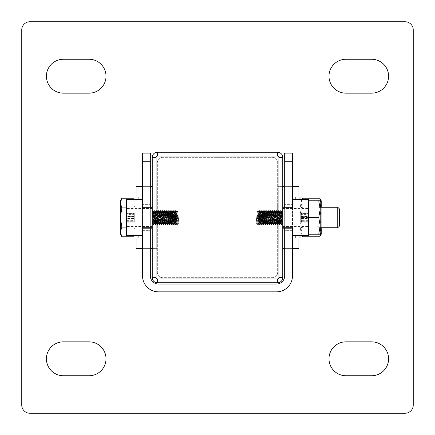 <?xml version="1.0" encoding="UTF-8"?>
<svg xmlns="http://www.w3.org/2000/svg" width="435" height="435" viewBox="0 0 435 435"><rect width="100%" height="100%" fill="white"/><g stroke="black" fill="none" stroke-linecap="round" stroke-linejoin="round"><path stroke-width="0.33" stroke-dasharray="2.17 1.63" d="M133.98 196.946L133.98 238.054L133.98 196.946L138.085 196.946L138.085 238.054L138.085 196.946L138.085 238.054L133.98 238.054L133.98 196.946M133.98 207.995L133.98 227.005L133.98 207.995L138.085 207.995L138.085 227.005L138.085 207.995L138.085 227.005L138.085 207.995L133.98 207.995L133.98 227.005L133.98 207.995M152.25 217.5L152.25 226.494L152.25 208.506L152.25 217.5L152.25 211.198L152.919 223.329L152.609 223.329L152.25 220.143L152.25 223.802L152.25 212.106L152.25 227.777L152.25 207.223L152.25 217.5L152.745 210.551L152.25 211.198M126.563 199.518L126.563 235.922M152.25 220.143L152.25 214.874M126.563 218.392L126.563 213.28L126.563 218.392L134.268 218.392L134.268 221.719L126.563 221.719M157.345 222.894L152.25 222.894L157.345 222.894L157.345 212.106L157.345 222.894L157.345 212.106L157.345 222.894L157.345 212.106L157.345 222.894L152.25 222.894L152.25 223.329L152.25 210.54L152.25 223.329L152.25 210.975L153.169 212.122L154.175 223.769L155.203 212.106L156.23 223.769L157.258 212.106L158.286 223.769L159.313 212.106L160.341 223.769L161.369 212.106L162.396 223.769L163.424 212.106L164.452 223.769L165.479 212.106L166.507 223.769L167.535 212.106L168.562 223.769L169.59 212.106L170.618 223.769L171.646 212.106L172.673 223.769L173.701 212.106L174.75 223.759L175.756 212.106L176.784 223.769L177.812 212.106L177.937 223.769L177.937 211.671L177.937 223.329L175.218 223.329L174.19 211.671L173.163 223.329L172.135 211.671L171.107 223.329L170.08 211.671L169.052 223.329L168.046 211.687L166.996 223.329L165.969 211.671L164.941 223.329L163.913 211.671L162.886 223.329L161.858 211.671L160.83 223.329L159.803 211.671L158.775 223.329L157.747 211.671L156.72 223.329L155.692 211.671L154.664 223.329L153.637 211.671L152.609 223.329M177.937 223.329L177.04 223.329L177.937 224.46L176.909 210.54L175.865 224.449L174.854 210.54L173.81 224.449L172.804 210.54L171.754 224.449L170.748 210.54L169.704 224.449L168.693 210.54L167.649 224.449L166.638 210.54L165.594 224.449L164.582 210.54L163.538 224.449L162.527 210.54L161.483 224.449L160.471 210.54L159.444 224.46L158.416 210.54L157.388 224.46L156.361 210.54L155.333 224.46L154.305 210.54L153.278 224.46L152.25 210.54L153.169 211.682L154.175 223.329L155.203 211.671L156.23 223.329L157.258 211.671L158.286 223.329L159.313 211.671L160.341 223.329L161.369 211.671L162.396 223.329L163.424 211.671L164.452 223.329L165.479 211.671L166.507 223.329L167.535 211.671L168.562 223.329L169.59 211.671L170.618 223.329L171.646 211.671L172.673 223.329L173.701 211.671L174.729 223.329L175.756 211.671L176.8 223.318L177.812 211.671L178.839 223.329L177.937 223.329L177.937 211.671L176.246 211.671L175.387 210.551L176.382 224.449L175.506 223.313L176.398 224.46L177.268 223.329L176.246 211.671L175.234 223.313L174.326 224.449L173.315 210.54L172.271 224.449L171.259 210.54L170.215 224.449L169.204 210.54L168.16 224.449L167.149 210.54L166.105 224.449L165.093 210.54L164.049 224.449L163.038 210.54L161.994 224.449L160.983 210.54L159.955 224.46L158.927 210.54L157.9 224.46L156.872 210.54L155.844 224.46L154.816 210.54L153.789 224.46L152.745 210.551M175.506 223.313L174.495 211.671L173.81 220.414L173.467 223.329L173.163 223.329M174.326 224.449L173.451 223.313L172.439 211.671L171.412 223.329L170.248 224.449M171.412 223.329L170.384 211.671L169.699 220.414L169.362 223.329L169.052 223.329M170.215 224.449L169.34 223.313L168.329 211.671L167.644 220.414L167.306 223.329L166.996 223.329M167.301 223.329L166.279 211.671L165.594 220.414L165.251 223.329L164.941 223.329M165.251 223.329L164.223 211.671L163.538 220.414L163.196 223.329L162.886 223.329M163.196 223.329L162.168 211.671L161.14 223.329L159.971 224.449M161.14 223.329L160.113 211.671L159.427 220.414L159.085 223.329L158.775 223.329M159.939 224.449L159.063 223.313L158.057 211.671L157.372 220.414L157.03 223.329L156.72 223.329M157.03 223.329L156.002 211.671L155.317 220.414L154.974 223.329L154.664 223.329M154.974 223.329L153.946 211.671L152.919 223.329M134.268 221.719L134.268 218.392M134.268 214.172L126.563 214.172M134.268 220.828L126.563 220.828M134.268 216.608L126.563 216.608M134.268 213.28L126.563 213.28M175.387 210.551L174.359 224.449M295.816 238.054L295.816 196.946M295.816 199.518L295.816 235.922M295.816 217.5L295.816 207.995L295.816 217.5M296.844 238.054L299.927 238.054L299.927 196.946L296.844 196.946L296.844 238.054L296.844 196.946M299.927 199.518L299.927 235.922M126.563 207.859L133.98 207.859L133.98 198.219L133.98 236.781L133.98 207.859L121.854 207.859L120.364 203.042L121.854 198.219L133.98 198.219M121.854 207.859L120.364 217.5L120.364 203.042L120.364 217.5L121.854 207.859L133.98 207.859L121.854 207.859L120.364 203.042L120.364 200.801L120.364 203.042L121.854 207.859L120.364 217.5L121.854 227.141L133.98 227.141L133.98 236.781L133.98 227.141L126.563 227.141M120.364 203.042L121.854 198.219L120.364 200.801L120.364 231.958L121.854 227.141L133.98 227.141L121.854 227.141L120.364 217.5L120.364 234.199L120.364 231.958L121.854 227.141L120.364 217.5L120.364 231.958L121.854 236.781L133.98 236.781M337.75 227.777L337.75 207.223L339.49 208.963L339.49 226.037L339.49 208.963L339.49 226.037L337.75 227.777L337.75 207.223L337.75 227.777L135.008 227.777L133.98 228.805L133.98 206.195L133.98 228.805L133.98 206.195L133.98 228.805L135.008 227.777L135.008 207.223L135.008 227.777L135.008 207.223L135.008 227.777L320.22 227.777L320.22 207.223L320.22 227.777L317.213 226.037L317.213 208.963L317.213 226.037L299.927 226.037L299.927 208.963L299.927 226.037M177.937 223.769L177.04 223.769L177.937 224.9L178.839 223.769L177.937 223.769M152.38 223.769L153.408 212.106L154.436 223.769L155.464 212.106L156.469 223.759L157.519 212.106L158.547 223.769L159.569 212.106L160.597 223.769L161.624 212.106L162.652 223.769L163.68 212.106L164.707 223.769L165.735 212.106L166.763 223.769L167.79 212.106L168.818 223.769L169.846 212.106L170.873 223.769L171.901 212.106L172.929 223.769L173.957 212.106L174.984 223.769L176.012 212.106L176.784 223.769M152.25 223.769L152.25 212.106L157.345 212.106M153.408 212.106L152.25 212.106L152.25 210.975L153.261 224.89L154.305 210.975L155.317 224.89L156.361 210.975L157.372 224.89L158.416 210.975L159.427 224.89L160.471 210.975L161.483 224.89L162.527 210.975L163.571 224.89L164.582 210.975L165.61 224.9L166.654 210.986L167.665 224.9L168.709 210.986L169.721 224.9L170.765 210.986L171.776 224.9L172.804 210.975L173.831 224.9L174.875 210.986L175.881 224.9L176.909 210.975L177.937 224.9M154.322 210.986L155.464 212.106M164.599 210.986L165.735 212.106M174.875 210.986L176.012 212.106M177.812 211.671L178.839 223.769M126.563 199.959L141.973 199.959L141.973 235.922M141.973 199.518L141.973 235.482M126.563 221.11L126.563 213.65L126.563 221.11L134.268 221.11L134.268 222.225L126.563 222.225M141.973 217.94L141.973 228.217L141.973 217.94M152.25 217.94L152.25 228.217L152.25 217.94M134.268 222.225L134.268 219.055L126.563 219.055M134.268 219.055L134.268 214.765L126.563 214.765M134.268 214.765L134.268 213.65L126.563 213.65M134.268 213.65L134.268 216.826L126.563 216.826M134.268 216.826L134.268 221.11M158.481 291.841L276.519 291.841A15.959 15.959 0 0 0 292.483 275.877L292.483 241.98L284.675 241.98L284.675 275.877A8.156 8.156 0 0 1 276.519 284.033L158.481 284.033A8.156 8.156 0 0 1 150.325 275.877L150.325 153.12L142.517 153.12L142.517 241.98L150.325 241.98L142.517 241.98L142.517 275.877A15.959 15.959 0 0 0 158.481 291.841M142.517 193.031L150.325 193.031L142.517 193.031M150.325 228.217L150.325 207.223M142.517 228.217L142.517 207.223M150.325 230.343L150.325 204.657L150.325 230.343L142.517 230.343L142.517 204.657L150.325 204.657L142.517 204.657L142.517 230.343L150.325 230.343M292.483 153.12L284.675 153.12L284.675 241.98L292.483 241.98L292.483 153.12M292.483 193.031L284.675 193.031L292.483 193.031M284.675 230.343L284.675 204.657L284.675 230.343L292.483 230.343L292.483 204.657L284.675 204.657L292.483 204.657L292.483 230.343L284.675 230.343M292.483 207.223L292.483 228.217M284.675 207.223L284.675 228.217M120.364 231.958L120.364 234.199L121.854 236.781M308.437 200.801L301.417 200.801L299.927 209.153L301.417 217.5L299.927 225.847L301.417 234.199L299.927 234.199L301.417 234.199L299.927 225.847L301.417 217.5L299.927 209.153L301.417 200.801L299.927 200.801L318.73 200.801L320.22 209.153L318.73 217.5L301.417 217.5L308.437 217.5L308.437 226.494L308.437 208.506L308.437 217.5M318.73 217.5L320.22 225.847L318.73 234.199L308.437 234.199M318.73 234.199L320.22 234.199L320.22 200.801L318.73 200.801M299.927 225.847L299.927 200.801L299.927 225.847M133.98 199.518L133.98 235.922M138.085 199.518L138.085 235.922M277.655 217.5L277.655 222.894L277.655 217.5M282.75 217.5L282.75 226.494L282.75 208.506L282.75 217.5L282.75 211.198L282.081 223.329L282.391 223.329L282.75 220.143L282.75 223.802L282.75 217.5L282.75 227.777L282.75 207.223L282.75 217.5L282.255 210.551L282.75 211.198M282.75 229.06L282.75 205.94L282.75 229.06L282.75 205.94L282.75 229.06L277.655 229.06L277.655 205.94L277.655 229.06L277.655 205.94L277.655 229.06L282.75 229.06M282.75 277.612L282.75 157.388A5.138 5.138 0 0 0 277.612 152.25A5.138 5.138 0 0 1 282.75 157.388A5.138 5.138 0 0 0 277.612 152.25L157.388 152.25A5.138 5.138 0 0 0 152.25 157.388A5.138 5.138 0 0 1 157.388 152.25A5.138 5.138 0 0 0 152.25 157.388L152.25 277.612A5.138 5.138 0 0 0 157.388 282.75L277.612 282.75A5.138 5.138 0 0 0 282.75 277.612A5.138 5.138 0 0 1 277.612 282.75A5.138 5.138 0 0 0 282.75 277.612M157.388 282.75A5.138 5.138 0 0 1 152.25 277.612A5.138 5.138 0 0 0 157.388 282.75M152.25 229.06L152.25 205.94L152.25 229.06L152.25 205.94L152.25 229.06L157.345 229.06L157.345 205.94L157.345 229.06L157.345 205.94L157.345 229.06L152.25 229.06M217.5 152.25L222.894 152.25L217.5 152.25M272.517 157.345A5.138 5.138 0 0 1 277.655 162.483L277.655 272.517A5.138 5.138 0 0 1 272.517 277.655L162.483 277.655A5.138 5.138 0 0 1 157.345 272.517L157.345 162.483A5.138 5.138 0 0 1 162.483 157.345L272.517 157.345A5.138 5.138 0 0 1 277.655 162.483L277.655 272.517A5.138 5.138 0 0 1 272.517 277.655L162.483 277.655A5.138 5.138 0 0 1 157.345 272.517L157.345 162.483A5.138 5.138 0 0 1 162.483 157.345L272.517 157.345M217.5 157.345L222.894 157.345L217.5 157.345M282.75 220.143L282.75 214.874M308.437 218.392L308.437 213.28L308.437 218.392L300.732 218.392L300.732 221.719L308.437 221.719M277.655 222.894L282.75 222.894L277.655 222.894L282.75 222.894L282.75 223.329L282.75 210.54L282.75 223.329L282.75 210.975L281.831 212.122L280.825 223.769L279.797 212.106L278.77 223.769L277.742 212.106L276.714 223.769L275.687 212.106L274.659 223.769L273.631 212.106L272.604 223.769L271.576 212.106L270.548 223.769L269.521 212.106L268.493 223.769L267.465 212.106L266.438 223.769L265.41 212.106L264.382 223.769L263.354 212.106L262.327 223.769L261.299 212.106L260.25 223.759L259.244 212.106L258.216 223.769L257.188 212.106L257.063 223.769L257.063 211.671L257.063 223.329L259.782 223.329L260.81 211.671L261.837 223.329L262.865 211.671L263.893 223.329L264.92 211.671L265.948 223.329L266.954 211.687L268.003 223.329L269.031 211.671L270.059 223.329L271.087 211.671L272.114 223.329L273.142 211.671L274.17 223.329L275.197 211.671L276.225 223.329L277.253 211.671L278.28 223.329L279.308 211.671L280.336 223.329L281.363 211.671L282.391 223.329M257.063 223.329L257.96 223.329L257.063 224.46L258.091 210.54L259.135 224.449L260.146 210.54L261.19 224.449L262.196 210.54L263.246 224.449L264.252 210.54L265.296 224.449L266.307 210.54L267.351 224.449L268.362 210.54L269.406 224.449L270.418 210.54L271.462 224.449L272.473 210.54L273.517 224.449L274.528 210.54L275.556 224.46L276.584 210.54L277.612 224.46L278.639 210.54L279.667 224.46L280.695 210.54L281.722 224.46L282.75 210.54L281.831 211.682L280.825 223.329L279.797 211.671L278.77 223.329L277.742 211.671L276.714 223.329L275.687 211.671L274.659 223.329L273.631 211.671L272.604 223.329L271.576 211.671L270.548 223.329L269.521 211.671L268.493 223.329L267.465 211.671L266.438 223.329L265.41 211.671L264.382 223.329L263.354 211.671L262.327 223.329L261.299 211.671L260.271 223.329L259.244 211.671L258.2 223.318L257.188 211.671L256.161 223.329L257.063 223.329L257.063 211.671L258.754 211.671L259.613 210.551L258.618 224.449L259.494 223.313L258.602 224.46L257.732 223.329L258.754 211.671L259.766 223.313L260.674 224.449L261.685 210.54L262.729 224.449L263.74 210.54L264.784 224.449L265.796 210.54L266.84 224.449L267.851 210.54L268.895 224.449L269.907 210.54L270.951 224.449L271.962 210.54L273.006 224.449L274.017 210.54L275.045 224.46L276.073 210.54L277.1 224.46L278.128 210.54L279.156 224.46L280.183 210.54L281.211 224.46L282.255 210.551M259.494 223.313L260.505 211.671L261.19 220.414L261.533 223.329L261.837 223.329M260.674 224.449L261.549 223.313L262.561 211.671L263.588 223.329L264.752 224.449M263.588 223.329L264.616 211.671L265.301 220.414L265.638 223.329L265.948 223.329M264.784 224.449L265.66 223.313L266.671 211.671L267.356 220.414L267.694 223.329L268.003 223.329M267.699 223.329L268.721 211.671L269.406 220.414L269.749 223.329L270.059 223.329M269.749 223.329L270.777 211.671L271.462 220.414L271.804 223.329L272.114 223.329M271.804 223.329L272.832 211.671L273.86 223.329L275.029 224.449M273.86 223.329L274.887 211.671L275.572 220.414L275.915 223.329L276.225 223.329M275.061 224.449L275.937 223.313L276.943 211.671L277.628 220.414L277.97 223.329L278.28 223.329M277.97 223.329L278.998 211.671L279.683 220.414L280.026 223.329L280.336 223.329M280.026 223.329L281.053 211.671L282.081 223.329M300.732 221.719L300.732 218.392M300.732 214.172L308.437 214.172M300.732 220.828L308.437 220.828M300.732 216.608L308.437 216.608M300.732 213.28L308.437 213.28M259.613 210.551L260.641 224.449M371.631 93.166L345.945 93.166A16.954 16.954 0 0 1 328.99 76.212A16.954 16.954 0 0 1 345.945 59.258L371.631 59.258A16.954 16.954 0 0 1 388.591 76.212A16.954 16.954 0 0 1 371.631 93.166M63.369 341.834L89.055 341.834A16.954 16.954 0 0 1 106.01 358.788A16.954 16.954 0 0 1 89.055 375.742L63.369 375.742A16.954 16.954 0 0 1 46.409 358.788A16.954 16.954 0 0 1 63.369 341.834M282.75 186.61L278.253 186.61L278.253 248.401L278.253 186.61L298.905 186.61L298.905 248.401L282.75 248.401M152.25 248.401L156.747 248.401L156.747 186.61L156.747 248.401L136.095 248.401L136.095 186.61L152.25 186.61M21.75 29.906L21.75 405.094A8.156 8.156 0 0 0 29.906 413.25L405.094 413.25A8.156 8.156 0 0 0 413.25 405.094L413.25 29.906A8.156 8.156 0 0 0 405.094 21.75L29.906 21.75A8.156 8.156 0 0 0 21.75 29.906M63.369 59.258A16.954 16.954 0 0 0 46.409 76.212A16.954 16.954 0 0 0 63.369 93.166L89.055 93.166A16.954 16.954 0 0 0 106.01 76.212A16.954 16.954 0 0 0 89.055 59.258L63.369 59.258M371.631 375.742A16.954 16.954 0 0 0 388.591 358.788A16.954 16.954 0 0 0 371.631 341.834L345.945 341.834A16.954 16.954 0 0 0 328.99 358.788A16.954 16.954 0 0 0 345.945 375.742L371.631 375.742M284.675 186.61L292.483 186.61M298.905 196.946L298.905 238.054M284.675 248.401L292.483 248.401M150.325 248.401L142.517 248.401M136.095 238.054L136.095 196.946M150.325 186.61L142.517 186.61M296.844 217.5L296.844 227.005L296.844 217.5M300.955 199.518L300.955 235.922M300.955 238.054L300.955 196.946M152.38 223.329L153.408 211.671L154.436 223.329L155.442 211.682L156.491 223.329L157.519 211.671L158.547 223.329L159.569 211.671L160.597 223.329L161.624 211.671L162.652 223.329L163.68 211.671L164.707 223.329L165.735 211.671L166.763 223.329L167.79 211.671L168.818 223.329L169.846 211.671L170.873 223.329L171.901 211.671L172.929 223.329L173.957 211.671L174.984 223.329L176.012 211.671L176.784 223.329M153.408 211.671L152.25 211.671M154.322 210.551L155.464 211.671M159.46 224.449L160.602 223.329M164.599 210.551L165.735 211.671M169.737 224.449L170.873 223.329M174.875 210.551L176.012 211.671M126.563 220.675L126.563 213.21L126.563 220.675L134.268 220.675L134.268 221.785L126.563 221.785M141.973 227.777L141.973 207.223M177.937 224.46L178.839 223.329M134.268 221.785L134.268 218.615L126.563 218.615M134.268 218.615L134.268 214.325L126.563 214.325M134.268 214.325L134.268 213.21L126.563 213.21M134.268 213.21L134.268 216.385L126.563 216.385M134.268 216.385L134.268 220.675M257.063 223.769L257.96 223.769L257.063 224.9L256.161 223.769L257.063 223.769M282.619 223.769L281.592 212.106L280.564 223.769L279.536 212.106L278.509 223.769L277.481 212.106L276.475 223.759L275.431 212.106L274.403 223.769L273.376 212.106L272.348 223.769L271.32 212.106L270.293 223.769L269.265 212.106L268.237 223.769L267.21 212.106L266.182 223.769L265.154 212.106L264.127 223.769L263.099 212.106L262.071 223.769L261.043 212.106L260.016 223.769L258.988 212.106L258.216 223.769M282.75 223.769L282.75 212.106L277.655 212.106M281.592 212.106L282.75 212.106L282.75 210.975L281.739 224.89L280.695 210.975L279.683 224.89L278.639 210.975L277.628 224.89L276.584 210.975L275.572 224.89L274.528 210.975L273.517 224.89L272.473 210.975L271.429 224.89L270.418 210.975L269.39 224.9L268.346 210.986L267.335 224.9L266.291 210.986L265.279 224.9L264.235 210.986L263.224 224.9L262.196 210.975L261.169 224.9L260.125 210.986L259.119 224.9L258.091 210.975L257.063 224.9M280.678 210.986L279.536 212.106M270.401 210.986L269.265 212.106M260.125 210.986L258.988 212.106M257.188 211.671L256.161 223.769M308.437 235.922L308.437 199.518M293.027 217.94L293.027 207.223L293.027 217.94M293.027 235.922L293.027 199.959L308.437 199.959M308.437 221.11L308.437 213.65L308.437 221.11L300.732 221.11L300.732 222.225L308.437 222.225M282.75 217.94L282.75 228.217L282.75 217.94M300.732 222.225L300.732 219.055L308.437 219.055M300.732 219.055L300.732 214.765L308.437 214.765M300.732 214.765L300.732 213.65L308.437 213.65M300.732 213.65L300.732 216.826L308.437 216.826M300.732 216.826L300.732 221.11M319.758 207.859L321.247 217.5L319.758 207.859L302.445 207.859L300.955 203.042L302.445 207.859L319.758 207.859L321.247 203.042L319.758 198.219M301.781 199.518L300.955 203.042L302.445 198.219M302.445 236.781L300.955 231.958L300.955 200.801L300.955 217.5L302.445 207.859L300.955 217.5L302.445 227.141L319.758 227.141L321.247 217.5L319.758 227.141L302.445 227.141L300.955 231.958L301.988 235.922M300.955 231.958L302.445 227.141L300.955 217.5L300.955 231.958M321.247 200.801L321.247 231.958L319.758 227.141M321.247 227.777L321.247 207.223M321.247 231.958L321.247 234.199M321.247 226.037L321.247 208.963L321.247 226.037L303.967 226.037L303.967 208.963L303.967 226.037L300.955 227.777L300.955 207.223L300.955 227.777M282.619 223.329L281.592 211.671L280.564 223.329L279.558 211.682L278.509 223.329L277.481 211.671L276.453 223.329L275.431 211.671L274.403 223.329L273.376 211.671L272.348 223.329L271.32 211.671L270.293 223.329L269.265 211.671L268.237 223.329L267.21 211.671L266.182 223.329L265.154 211.671L264.127 223.329L263.099 211.671L262.071 223.329L261.043 211.671L260.016 223.329L258.988 211.671L258.216 223.329M281.592 211.671L282.75 211.671M280.678 210.551L279.536 211.671M275.54 224.449L274.398 223.329M270.401 210.551L269.265 211.671M265.263 224.449L264.127 223.329M260.125 210.551L258.988 211.671M293.027 235.482L293.027 199.518M308.437 220.675L308.437 213.21L308.437 220.675L300.732 220.675L300.732 221.785L308.437 221.785M293.027 207.223L293.027 227.777M257.063 224.46L256.161 223.329M300.732 221.785L300.732 218.615L308.437 218.615M300.732 218.615L300.732 214.325L308.437 214.325M300.732 214.325L300.732 213.21L308.437 213.21M300.732 213.21L300.732 216.385L308.437 216.385M300.732 216.385L300.732 220.675M133.98 227.005L138.085 227.005L133.98 227.005M152.25 208.506L126.563 208.506M152.25 226.494L126.563 226.494M175.354 210.551L174.19 211.671M172.439 211.671L172.135 211.671M170.384 211.671L170.08 211.671M169.188 210.551L168.024 211.671M166.273 211.671L165.11 210.551M165.077 210.551L163.913 211.671M162.168 211.671L161.858 211.671M160.113 211.671L159.803 211.671M158.057 211.671L157.747 211.671M156.002 211.671L154.838 210.551M154.8 210.551L153.637 211.671M174.207 211.687L173.331 210.551M173.179 223.313L172.303 224.449M172.151 211.687L171.276 210.551M170.101 211.687L169.22 210.551M169.074 223.313L168.193 224.449M168.046 211.687L167.165 210.551M167.018 223.313L166.137 224.449M164.963 223.313L164.082 224.449M163.935 211.687L163.054 210.551M162.907 223.313L162.027 224.449M161.88 211.687L160.999 210.551M159.824 211.687L158.944 210.551M158.797 223.313L157.921 224.449M157.769 211.687L156.894 210.551M156.741 223.313L155.866 224.449M154.686 223.313L153.811 224.449M153.658 211.687L152.783 210.551M152.631 223.313L152.25 223.802M173.299 210.551L172.423 211.687M172.271 224.449L171.395 223.313M171.243 210.551L170.368 211.687M168.16 224.449L167.285 223.313M167.132 210.551L166.257 211.687M166.105 224.449L165.229 223.313M164.049 224.449L163.174 223.313M163.022 210.551L162.146 211.687M161.994 224.449L161.119 223.313M160.966 210.551L160.091 211.687M158.911 210.551L158.035 211.687M157.883 224.449L157.008 223.313M156.856 210.551L155.98 211.687M155.828 224.449L154.952 223.313M153.772 224.449L152.897 223.313M295.816 227.005L299.927 227.005M295.816 207.995L299.927 207.995M299.927 208.963L317.213 208.963L320.22 207.223L135.008 207.223L133.98 206.195L135.008 207.223L337.75 207.223M174.837 210.986L173.701 212.106M170.732 210.986L169.59 212.106M164.566 210.986L163.424 212.106M160.455 210.986L159.313 212.106M152.25 207.664L141.973 207.664M153.261 224.89L152.359 223.759M154.289 210.986L153.386 212.122M155.317 224.89L154.414 223.759M156.344 210.986L155.442 212.122M157.372 224.89L156.469 223.759M158.4 210.986L157.497 212.122M159.427 224.89L158.525 223.759M161.483 224.89L160.58 223.759M162.511 210.986L161.608 212.122M163.538 224.89L162.636 223.759M165.594 224.89L164.691 223.759M166.621 210.986L165.719 212.122M167.649 224.89L166.746 223.759M168.677 210.986L167.774 212.122M169.704 224.89L168.802 223.759M171.754 224.89L170.857 223.759M172.782 210.986L171.879 212.122M173.81 224.89L172.907 223.759M175.865 224.89L174.962 223.759M176.893 210.986L175.99 212.122M177.92 224.89L177.018 223.759M152.266 210.986L153.169 212.122M153.294 224.89L154.197 223.759M155.349 224.89L156.252 223.759M156.377 210.986L157.28 212.122M157.405 224.89L158.307 223.759M158.432 210.986L159.335 212.122M159.46 224.89L160.363 223.759M160.488 210.986L161.39 212.122M161.516 224.89L162.418 223.759M162.543 210.986L163.446 212.122M163.571 224.89L164.474 223.759M165.626 224.89L166.529 223.759M166.654 210.986L167.557 212.122M167.682 224.89L168.584 223.759M168.709 210.986L169.612 212.122M169.737 224.89L170.64 223.759M170.765 210.986L171.667 212.122M171.792 224.89L172.695 223.759M172.82 210.986L173.723 212.122M173.848 224.89L174.75 223.759M175.903 224.89L176.8 223.759M176.925 210.986L177.828 212.122M282.75 205.94L277.655 205.94L282.75 205.94M157.345 205.94L152.25 205.94L157.345 205.94M212.106 152.25L212.106 157.345M222.894 152.25L222.894 157.345M282.75 226.494L308.437 226.494M282.75 208.506L308.437 208.506M259.646 210.551L260.81 211.671M262.561 211.671L262.865 211.671M264.616 211.671L264.92 211.671M265.812 210.551L266.976 211.671M268.727 211.671L269.89 210.551M269.923 210.551L271.087 211.671M272.832 211.671L273.142 211.671M274.887 211.671L275.197 211.671M276.943 211.671L277.253 211.671M278.998 211.671L280.162 210.551M280.2 210.551L281.363 211.671M260.793 211.687L261.669 210.551M261.821 223.313L262.696 224.449M262.849 211.687L263.724 210.551M264.899 211.687L265.78 210.551M265.926 223.313L266.807 224.449M266.954 211.687L267.835 210.551M267.982 223.313L268.863 224.449M270.037 223.313L270.918 224.449M271.065 211.687L271.946 210.551M272.092 223.313L272.973 224.449M273.12 211.687L274.001 210.551M275.176 211.687L276.056 210.551M276.203 223.313L277.079 224.449M277.231 211.687L278.106 210.551M278.259 223.313L279.134 224.449M280.314 223.313L281.189 224.449M281.342 211.687L282.217 210.551M282.369 223.313L282.75 223.802M261.701 210.551L262.577 211.687M262.729 224.449L263.605 223.313M263.757 210.551L264.632 211.687M266.84 224.449L267.715 223.313M267.868 210.551L268.743 211.687M268.895 224.449L269.771 223.313M270.951 224.449L271.826 223.313M271.978 210.551L272.854 211.687M273.006 224.449L273.881 223.313M274.034 210.551L274.909 211.687M276.089 210.551L276.964 211.687M277.117 224.449L277.992 223.313M278.144 210.551L279.02 211.687M279.172 224.449L280.048 223.313M281.228 224.449L282.103 223.313M296.844 227.005L300.955 227.005M296.844 207.995L300.955 207.995M174.837 210.551L173.701 211.671M170.732 210.551L169.59 211.671M164.566 210.551L163.424 211.671M160.455 210.551L159.313 211.671M169.704 224.449L168.562 223.329M165.594 224.449L164.452 223.329M159.427 224.449L158.286 223.329M155.317 224.449L154.175 223.329M153.261 224.449L152.359 223.318M154.289 210.551L153.386 211.682M156.344 210.551L155.442 211.682M157.372 224.449L156.469 223.318M158.4 210.551L157.497 211.682M161.483 224.449L160.58 223.318M162.511 210.551L161.608 211.682M163.538 224.449L162.636 223.318M166.621 210.551L165.719 211.682M167.649 224.449L166.746 223.318M168.677 210.551L167.774 211.682M171.754 224.449L170.857 223.318M172.782 210.551L171.879 211.682M173.81 224.449L172.907 223.318M175.865 224.449L174.962 223.318M176.893 210.551L175.99 211.682M177.92 224.449L177.018 223.318M152.266 210.551L153.169 211.682M153.294 224.449L154.197 223.318M155.349 224.449L156.252 223.318M156.377 210.551L157.28 211.682M157.405 224.449L158.307 223.318M158.432 210.551L159.335 211.682M160.488 210.551L161.39 211.682M161.516 224.449L162.418 223.318M162.543 210.551L163.446 211.682M163.571 224.449L164.474 223.318M165.626 224.449L166.529 223.318M166.654 210.551L167.557 211.682M167.682 224.449L168.584 223.318M168.709 210.551L169.612 211.682M170.765 210.551L171.667 211.682M171.792 224.449L172.695 223.318M172.82 210.551L173.723 211.682M173.848 224.449L174.75 223.318M175.903 224.449L176.8 223.318M176.925 210.551L177.828 211.682M260.163 210.986L261.299 212.106M264.268 210.986L265.41 212.106M270.434 210.986L271.576 212.106M274.545 210.986L275.687 212.106M282.75 207.664L293.027 207.664M281.739 224.89L282.641 223.759M280.711 210.986L281.614 212.122M279.683 224.89L280.586 223.759M278.656 210.986L279.558 212.122M277.628 224.89L278.53 223.759M276.6 210.986L277.503 212.122M275.572 224.89L276.475 223.759M273.517 224.89L274.42 223.759M272.489 210.986L273.392 212.122M271.462 224.89L272.364 223.759M269.406 224.89L270.309 223.759M268.379 210.986L269.281 212.122M267.351 224.89L268.254 223.759M266.323 210.986L267.226 212.122M265.296 224.89L266.198 223.759M263.246 224.89L264.143 223.759M262.218 210.986L263.121 212.122M261.19 224.89L262.093 223.759M259.135 224.89L260.038 223.759M258.107 210.986L259.01 212.122M257.08 224.89L257.982 223.759M282.734 210.986L281.831 212.122M281.706 224.89L280.803 223.759M279.651 224.89L278.748 223.759M278.623 210.986L277.72 212.122M277.595 224.89L276.693 223.759M276.568 210.986L275.665 212.122M275.54 224.89L274.637 223.759M274.512 210.986L273.61 212.122M273.484 224.89L272.582 223.759M272.457 210.986L271.554 212.122M271.429 224.89L270.526 223.759M269.374 224.89L268.471 223.759M268.346 210.986L267.443 212.122M267.318 224.89L266.416 223.759M266.291 210.986L265.388 212.122M265.263 224.89L264.36 223.759M264.235 210.986L263.333 212.122M263.208 224.89L262.305 223.759M262.18 210.986L261.277 212.122M261.152 224.89L260.25 223.759M259.097 224.89L258.2 223.759M258.075 210.986L257.172 212.122M300.955 200.801L301.7 199.518M300.955 234.199L301.95 235.922M300.955 207.223L303.967 208.963L321.247 208.963M265.296 224.449L266.438 223.329M269.406 224.449L270.548 223.329M275.572 224.449L276.714 223.329M279.683 224.449L280.825 223.329M260.163 210.551L261.299 211.671M264.268 210.551L265.41 211.671M270.434 210.551L271.576 211.671M274.545 210.551L275.687 211.671M281.739 224.449L282.641 223.318M280.711 210.551L281.614 211.682M278.656 210.551L279.558 211.682M277.628 224.449L278.53 223.318M276.6 210.551L277.503 211.682M273.517 224.449L274.42 223.318M272.489 210.551L273.392 211.682M271.462 224.449L272.364 223.318M268.379 210.551L269.281 211.682M267.351 224.449L268.254 223.318M266.323 210.551L267.226 211.682M263.246 224.449L264.143 223.318M262.218 210.551L263.121 211.682M261.19 224.449L262.093 223.318M259.135 224.449L260.038 223.318M258.107 210.551L259.01 211.682M257.08 224.449L257.982 223.318M282.734 210.551L281.831 211.682M281.706 224.449L280.803 223.318M279.651 224.449L278.748 223.318M278.623 210.551L277.72 211.682M277.595 224.449L276.693 223.318M276.568 210.551L275.665 211.682M274.512 210.551L273.61 211.682M273.484 224.449L272.582 223.318M272.457 210.551L271.554 211.682M271.429 224.449L270.526 223.318M269.374 224.449L268.471 223.318M268.346 210.551L267.443 211.682M267.318 224.449L266.416 223.318M266.291 210.551L265.388 211.682M264.235 210.551L263.333 211.682M263.208 224.449L262.305 223.318M262.18 210.551L261.277 211.682M261.152 224.449L260.25 223.318M259.097 224.449L258.2 223.318M258.075 210.551L257.172 211.682"/><path stroke-width="0.65" d="M299.927 199.518L299.927 196.946L295.816 196.946L295.816 199.518M295.816 235.922L295.816 238.054L300.955 238.054L300.955 235.922M299.927 235.922L299.927 238.054M120.364 203.042L121.854 207.859L120.364 217.5L120.364 203.042L121.854 198.219L120.364 203.042L120.364 200.801L121.854 198.219L133.98 198.219M121.854 207.859L126.563 207.859M121.854 236.781L120.364 231.958L120.364 217.5L121.854 227.141L120.364 231.958L120.364 234.199L121.854 236.781L120.364 231.958L121.854 236.781L133.98 236.781M120.364 231.958L121.854 227.141L126.563 227.141M337.75 227.777L339.49 226.037L339.49 208.963L337.75 207.223L337.75 227.777L320.22 227.777M152.25 227.777L141.973 227.777L141.973 235.922L126.563 235.922L126.563 199.518L141.973 199.518L141.973 235.482L126.563 235.482M152.25 207.223L141.973 207.223L141.973 199.959M142.517 228.217L142.517 275.877A15.959 15.959 0 0 0 158.481 291.841L276.519 291.841A15.959 15.959 0 0 0 292.483 275.877L292.483 228.217M150.325 228.217L150.325 275.877A8.156 8.156 0 0 0 158.481 284.033L276.519 284.033A8.156 8.156 0 0 0 284.675 275.877L284.675 228.217M150.325 207.223L150.325 153.12L142.517 153.12L142.517 207.223M284.675 207.223L284.675 153.12L292.483 153.12L292.483 207.223M318.73 234.199L320.22 225.847L320.22 234.199L308.437 234.199M318.73 217.5L320.22 209.153L320.22 225.847L318.73 217.5L308.437 217.5L308.437 235.922L293.027 235.922L293.027 227.777L282.75 227.777M318.73 200.801L320.22 200.801L320.22 209.153L318.73 200.801L308.437 200.801M138.085 199.518L138.085 196.946L133.98 196.946L133.98 199.518M133.98 235.922L133.98 238.054L138.085 238.054L138.085 235.922M63.369 93.166L89.055 93.166A16.954 16.954 0 0 0 106.01 76.212A16.954 16.954 0 0 0 89.055 59.258L63.369 59.258A16.954 16.954 0 0 0 46.409 76.212A16.954 16.954 0 0 0 63.369 93.166M63.369 375.742A16.954 16.954 0 0 1 46.409 358.788A16.954 16.954 0 0 1 63.369 341.834L89.055 341.834A16.954 16.954 0 0 1 106.01 358.788A16.954 16.954 0 0 1 89.055 375.742L63.369 375.742M282.75 186.61L284.675 186.61M292.483 186.61L298.905 186.61L298.905 196.946M298.905 238.054L298.905 248.401L292.483 248.401M282.75 248.401L284.675 248.401M152.25 248.401L150.325 248.401M142.517 248.401L136.095 248.401L136.095 238.054M136.095 196.946L136.095 186.61L142.517 186.61M152.25 186.61L150.325 186.61M29.906 21.75L405.094 21.75A8.156 8.156 0 0 1 413.25 29.906L413.25 405.094A8.156 8.156 0 0 1 405.094 413.25L29.906 413.25A8.156 8.156 0 0 1 21.75 405.094L21.75 29.906A8.156 8.156 0 0 1 29.906 21.75M371.631 59.258A16.954 16.954 0 0 1 388.591 76.212A16.954 16.954 0 0 1 371.631 93.166L345.945 93.166A16.954 16.954 0 0 1 328.99 76.212A16.954 16.954 0 0 1 345.945 59.258L371.631 59.258M371.631 341.834L345.945 341.834A16.954 16.954 0 0 0 328.99 358.788A16.954 16.954 0 0 0 345.945 375.742L371.631 375.742A16.954 16.954 0 0 0 388.591 358.788A16.954 16.954 0 0 0 371.631 341.834M299.927 196.946L300.955 196.946L300.955 199.518M293.027 199.959L293.027 207.223L282.75 207.223M301.7 199.518L302.445 198.219L319.758 198.219L321.247 203.042L320.405 206.603M302.445 198.219L301.781 199.518M320.057 227.679L321.247 231.958L319.758 236.781L321.247 231.958L321.247 227.777M301.988 235.922L302.445 236.781L319.758 236.781L321.247 234.199L321.247 231.958M321.247 207.223L321.247 200.801L319.758 198.219M308.437 235.482L293.027 235.482L293.027 199.518L308.437 199.518L308.437 217.5M278.895 157.388L282.75 157.388A5.138 5.138 0 0 0 277.612 152.25L157.388 152.25A5.138 5.138 0 0 0 152.25 157.388L156.105 157.388L156.105 277.612A1.283 1.283 0 0 0 157.388 278.895L277.612 278.895A1.283 1.283 0 0 0 278.895 277.612L278.895 157.388A1.283 1.283 0 0 0 277.612 156.105L157.388 156.105A1.283 1.283 0 0 0 156.105 157.388M277.612 278.895L277.612 282.75L157.388 282.75A5.138 5.138 0 0 1 152.25 277.612L152.25 157.388M277.612 282.75A5.138 5.138 0 0 0 282.75 277.612L282.75 157.388M150.325 161.276L142.517 161.276M284.675 161.276L292.483 161.276M152.25 277.612L156.105 277.612M157.388 278.895L157.388 282.75M278.895 277.612L282.75 277.612M157.388 152.25L157.388 156.105M277.612 152.25L277.612 156.105M337.75 207.223L320.22 207.223M152.25 228.217L141.973 228.217M282.75 228.217L293.027 228.217M301.95 235.922L302.445 236.781"/></g></svg>

